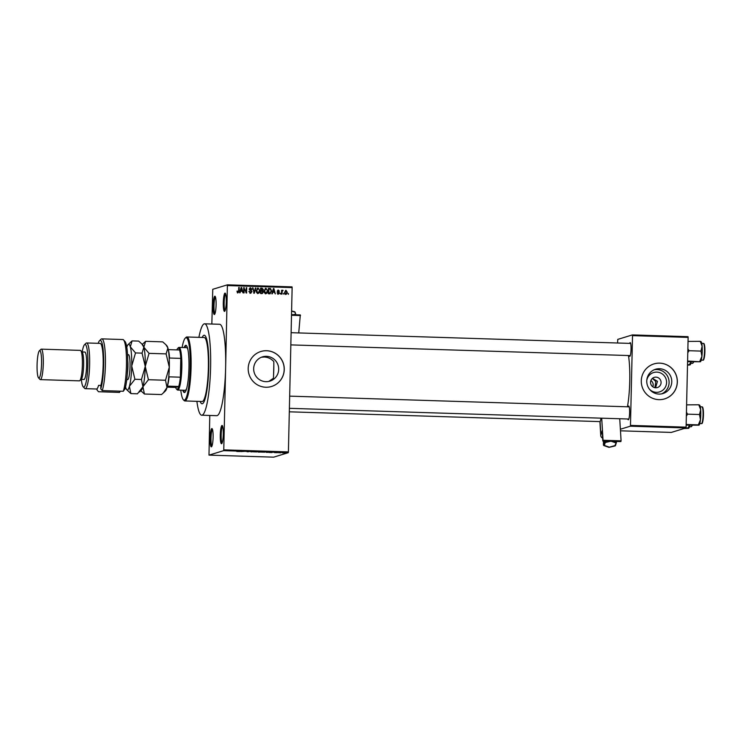 <?xml version="1.0" encoding="UTF-8"?>
<svg xmlns="http://www.w3.org/2000/svg" width="742" height="742" viewBox="0 0 742 742"><rect width="100%" height="100%" fill="white"/><g stroke="black" fill="none" stroke-linecap="round" stroke-linejoin="round"><path stroke-width="1.11" d="M211.813 428.579A9.145 1.475 91.8 0 1 212.129 428.7A9.145 1.475 91.8 0 1 213.084 437.752A9.145 1.475 91.8 0 1 211.563 446.73A9.145 1.475 91.8 0 1 211.396 446.832A9.145 1.475 91.8 0 1 210.116 438.16A9.145 1.475 91.8 0 1 211.813 428.579M214.818 296.225A9.145 1.475 91.8 0 1 215.134 296.346A9.145 1.475 91.8 0 1 216.08 305.407A9.145 1.475 91.8 0 1 214.568 314.376A9.145 1.475 91.8 0 1 214.401 314.487A9.145 1.475 91.8 0 1 213.121 305.806A9.145 1.475 91.8 0 1 214.818 296.225M224.984 293.127A9.145 1.475 91.8 0 1 225.308 293.248A9.145 1.475 91.8 0 1 226.254 302.3A9.145 1.475 91.8 0 1 224.733 311.278A9.145 1.475 91.8 0 1 224.576 311.38A9.145 1.475 91.8 0 1 223.296 302.708A9.145 1.475 91.8 0 1 224.984 293.127M221.979 425.472A9.145 1.475 91.8 0 1 222.303 425.593A9.145 1.475 91.8 0 1 223.249 434.654A9.145 1.475 91.8 0 1 221.728 443.623A9.145 1.475 91.8 0 1 221.57 443.735A9.145 1.475 91.8 0 1 220.291 435.062A9.145 1.475 91.8 0 1 221.979 425.472M646.764 380.433A10.119 9.971 -107 0 1 656.828 372.113A10.119 9.971 -107 0 1 666.585 382.538A10.119 9.971 -107 0 1 649.436 389.198M655.705 387.778A5.333 5.259 73 0 0 661.039 381.759A5.333 5.259 73 0 0 654.268 377.353A5.333 5.259 73 0 0 655.705 387.778M655.576 387.778L657.468 381.314L652.441 378.346M658.97 394.076A12.697 12.512 73 0 0 671.658 379.756A12.697 12.512 73 0 0 655.548 369.266A12.697 12.512 73 0 0 658.97 394.076M661.614 393.881A12.697 12.512 73 0 0 654.249 369.748M658.896 399.65A18.29 18.021 73 0 0 677.177 379.014A18.29 18.021 73 0 0 653.971 363.905A18.29 18.021 73 0 0 658.896 399.65M664.619 398.89A18.29 18.021 73 0 0 659.675 363.153A18.29 18.021 73 0 0 653.943 363.914M273.826 364.776L273.529 376.24M268.79 381.425L273.408 378.262A34.29 5.537 -88.2 0 0 273.789 361.549C271.229 358.72 268.048 357.208 264.254 357.004L261.388 357.245M265.886 381.676A12.697 12.512 73 0 0 278.575 367.355A12.697 12.512 73 0 0 262.464 356.865A12.697 12.512 73 0 0 265.886 381.676M265.803 387.241A18.29 18.021 73 0 0 284.093 366.613A18.29 18.021 73 0 0 260.878 351.495A18.29 18.021 73 0 0 265.803 387.241M271.535 386.489A18.29 18.021 73 0 0 266.582 350.753A18.29 18.021 73 0 0 260.859 351.504M628.196 406.82A6.854 1.104 91.8 0 1 628.659 406.078A6.854 1.104 91.8 0 1 628.901 406.171A6.854 1.104 91.8 0 1 629.615 412.96A6.854 1.104 91.8 0 1 628.474 419.694A6.854 1.104 91.8 0 1 628.353 419.777A6.854 1.104 91.8 0 1 627.806 419.007M629.633 343.379A6.854 1.104 91.8 0 1 630.106 342.646A6.854 1.104 91.8 0 1 630.338 342.73A6.854 1.104 91.8 0 1 631.052 349.528A6.854 1.104 91.8 0 1 629.912 356.253A6.854 1.104 91.8 0 1 629.791 356.336A6.854 1.104 91.8 0 1 629.244 355.566M202.38 403.731A34.29 5.537 -88.2 0 0 208.715 368.737A34.29 5.537 -88.2 0 0 204.245 335.236A34.29 5.537 -88.2 0 0 203.939 335.273A34.29 5.537 -88.2 0 0 202.186 337.452A34.29 5.537 -88.2 0 1 203.939 335.273A34.29 5.537 -88.2 0 1 204.245 335.236A34.29 5.537 -88.2 0 1 208.715 368.737A34.29 5.537 -88.2 0 1 202.38 403.731A34.29 5.537 -88.2 0 1 202.084 403.778A34.29 5.537 -88.2 0 0 202.38 403.731M196.89 401.329A45.716 7.374 -88.2 0 0 201.722 415.205A45.716 7.374 -88.2 0 0 202.121 415.149A45.716 7.374 -88.2 0 0 210.57 368.486A45.716 7.374 -88.2 0 0 204.606 323.809A45.716 7.374 -88.2 0 0 204.198 323.864A45.716 7.374 -88.2 0 0 198.902 337.35M201.722 415.205L216.747 415.678A45.716 7.374 -88.2 0 0 217.156 415.622A45.716 7.374 -88.2 0 0 225.633 367.707L227.395 284.835L292.033 286.876L292.135 287.599L227.497 285.559M650.91 380.498A5.333 5.259 -107 0 1 652.839 386.823M654.917 387.695L655.789 381.509L652.376 378.401M208.994 455.124L273.631 457.165L288.267 452.694L223.63 450.654L208.994 455.124L209.773 415.455M211.841 324.041L212.759 289.306L227.395 284.835M285.93 294.324L284.64 292.274L286.022 290.308L287.312 292.32L286.301 294.277M285.651 290.354L286.607 291.244M282.006 294.129L281.524 294.11L281.617 290.243L282.081 290.873L282.665 290.205L283.11 290.428L282.155 291.337L282.006 294.129M281.598 291.022L282.442 290.27M282.619 290.892L281.552 292.274M278.25 294.082L277.109 292.802L278.296 293.526L278.955 292.951L277.22 291.142L278.324 290.066L279.4 291.207L278.324 290.623L277.693 291.077L279.437 292.867L278.667 294.027M277.1 292.895L277.796 293.684L278.955 292.951M277.907 290.122L278.909 291.365M278.324 290.623L277.22 291.226M269.745 293.739L268.335 293.702L268.456 288.369L270.552 288.536L271.609 291.105L269.745 293.739L270.376 293.665M261.963 293.498L260.479 293.452L260.6 288.128L262.093 288.174L263.373 289.556L262.835 290.651L263.456 291.977L261.963 293.498L262.603 293.424M254.283 293.257L252.521 287.868L253.022 287.887L254.042 292.626L255.406 287.961L255.907 287.979L254.283 293.257M244.081 292.932L243.608 292.914L243.728 287.59L246.158 291.94L246.251 287.673L246.734 287.692L246.613 293.016L244.183 288.675L244.081 292.932M237.273 292.413L237.013 291.114L238.043 292.19L238.572 291.801L238.738 287.432L239.212 287.451L239.137 291.068L238.006 292.812L237.273 292.413M236.995 291.216L237.551 292.339L238.572 291.801M223.63 450.654L223.769 449.856L288.406 451.897L292.135 287.599M223.769 449.856L225.633 367.707A45.716 7.374 -88.2 0 0 219.632 324.282L204.606 323.809M240.074 292.802L239.573 292.793L241.15 287.516L241.651 287.525L243.061 292.904L242.18 291.281L240.529 291.226L240.074 292.802M250.49 288.36L249.711 289.732L251.278 290.419L251.974 291.708L250.453 293.201L248.904 291.356L250.898 292.534L250.008 292.738L251.492 291.699L249.089 289.157L250.49 287.738L251.89 289.371L250.49 288.36L249.618 288.555M249.998 287.794L251.399 289.528M251.009 293.136L250.453 293.201M256.602 292.561L256.166 290.716L258.077 287.979L259.858 290.771L259.338 292.673L257.956 293.442L256.602 292.561M257.576 288.044L259.06 289.222M258.448 293.378L257.956 293.442M264.458 292.812L264.022 290.966L265.933 288.221L267.714 291.022L267.194 292.914L265.812 293.684L264.458 292.812M265.441 288.286L266.916 289.463M266.304 293.628L265.812 293.684M272.323 293.823L271.822 293.804L273.399 288.527L273.9 288.545L275.31 293.915L274.429 292.302L272.778 292.246L272.323 293.823M280.634 294.082L280.179 293.313L280.634 294.082M283.917 294.194L283.453 293.415L283.917 294.194M288.425 294.333L287.97 293.554L288.425 294.333M280.587 452.833L280.114 452.815L280.587 452.787M277.313 452.731L276.831 452.713L277.313 452.685M269.003 452.462L271.98 452.555L269.003 452.397M261.24 452.036L264.764 452.184L261.063 452.073M253.384 451.785L256.908 451.934L253.208 451.822M247.114 451.776L249.099 451.628L247.114 451.739M248.616 451.609L247.828 451.498M248.338 451.665L248.858 451.748M236.744 451.451L239.731 451.544L236.754 451.386M240.751 451.572L244.155 451.386L240.76 451.414M250.963 451.897L253.328 451.674L250.963 451.841M258.633 452.138L260.609 451.98L258.633 452.101M259.867 451.989L260.349 452.063M266.415 452.379L268.66 452.305L266.415 452.351M267.964 452.147L268.66 452.221M274.911 452.657L276.478 452.546L274.911 452.62M274.438 452.574L275.041 452.629M275.987 452.527L275.477 452.453M275.393 452.537L276.274 452.629M278.677 452.768L280.309 452.62L278.677 452.611M282.591 452.898L284.26 452.833L282.6 452.87M620.479 430.814L671.324 432.419L685.96 427.948L630.338 426.196L630.477 425.398L686.1 427.151L688.131 337.397L632.518 335.634L632.407 334.911L688.029 336.673L688.131 337.397M630.477 425.398L632.518 335.634M617.567 342.999L617.771 339.382L632.407 334.911M620.377 429.228L630.338 426.196M627.435 406.792A35.05 5.658 -88.2 0 0 628.446 355.539M686.1 427.151L685.96 427.948M288.406 451.897L288.267 452.694M200.164 401.431A34.29 5.537 -88.2 0 0 202.084 403.778A34.29 5.537 -88.2 0 1 200.164 401.431M212.472 429.395A8.385 1.354 -88.2 0 0 211.006 437.687A8.385 1.354 -88.2 0 0 211.952 446.053M215.477 297.05A8.385 1.354 -88.2 0 0 214.011 305.333A8.385 1.354 -88.2 0 0 214.957 313.708M225.651 293.943A8.385 1.354 -88.2 0 0 224.177 302.235A8.385 1.354 -88.2 0 0 225.123 310.601M222.646 426.298A8.385 1.354 -88.2 0 0 221.172 434.589A8.385 1.354 -88.2 0 0 222.118 442.955M238.386 451.294L237.681 451.359L238.386 451.229M255.415 451.739L253.634 451.757M253.681 451.757L255.415 451.776M258.401 451.869L260.117 451.971L258.401 451.841M260.127 451.961L259.236 451.897M258.04 451.98L259.867 452.091L258.04 451.822M258.986 451.98L259.867 452.091M263.271 451.989L261.49 452.008M261.536 452.008L263.271 452.026M266.257 452.119L268.187 452.295L266.257 452.082M270.635 452.314L269.93 452.37L270.635 452.249M283.147 452.722L283.778 452.824M282.071 452.694L282.702 452.87M237.013 291.207L237.496 291.068M237.551 292.339L238.071 291.958M238.738 287.599L239.212 287.451M239.137 291.068L237.514 292.96M241.104 287.673L241.651 287.525M241.938 290.678L242.096 291.281M239.629 292.793L240.529 291.226M241.428 288.072L240.204 290.762L242.031 290.651L241.428 288.072L240.696 290.614L242.031 290.651M240.686 289.232L241.178 289.074M240.204 290.762L240.696 290.614M243.719 287.757L244.239 287.608M243.738 287.757L243.701 288.814M245.695 292.079L246.158 291.94L246.121 292.997M246.251 287.831L246.734 287.692M250.008 292.738L248.885 291.448L249.386 291.3M249.989 288.508L249.572 289.185M251.278 290.419L249.711 289.732M250.777 290.567L251.974 291.708M251.482 291.856L249.952 293.35M252.558 288.026L253.022 287.887M253.699 292.728L253.838 293.238M255.359 288.128L255.907 287.979M255.415 288.128L254.07 292.487M259.338 292.673L259.858 290.771M258.847 292.821L257.455 293.591M256.509 292.404L258.327 292.775L259.385 290.743L259.208 289.528L258.068 288.601L257.186 288.796M257.576 288.749L256.148 290.892M258.068 288.601L256.649 290.743L257.966 292.821L257.465 292.969M256.166 290.892L256.649 290.743M260.6 288.295L262.093 288.174M261.592 288.323L263.373 289.556M262.881 289.705L262.334 290.808L262.835 290.651M262.334 290.808L262.956 292.135L263.456 291.977M262.956 292.135L261.472 293.647M260.535 291.124L261.017 290.975L260.488 292.988L262.427 292.84M260.971 292.84L262.455 292.83M261.026 290.354L262.427 290.345L262.891 289.621L261.063 288.759L261.026 290.354L262.427 290.345M260.581 288.907L261.063 288.759M262.483 292.821L262.974 291.968L261.017 290.975M267.194 292.914L267.714 291.022M266.703 293.071L265.311 293.841M264.375 292.654L266.183 293.016L267.241 290.985L267.064 289.779L265.924 288.851L265.052 289.046M265.432 289L264.004 291.142L264.504 290.994L265.822 293.062L265.321 293.22M265.924 288.851L264.504 290.994M268.456 288.536L270.552 288.536M270.06 288.694L270.867 289.603M271.127 291.254L271.609 291.105M271.118 291.263L269.244 293.897M268.446 289.157L268.929 289.009L268.836 293.09L268.354 293.238L270.413 292.534M269.198 293.266L270.913 292.376L271.136 291.087L270.45 289.167L268.929 289.009M268.836 293.09L269.773 293.211M273.353 288.694L273.9 288.545M274.188 291.699L274.345 292.292M271.878 293.813L272.778 292.246M273.677 289.092L272.453 291.782L274.28 291.671L273.677 289.092L272.954 291.634L274.28 291.671M272.935 290.243L273.436 290.094M272.453 291.782L272.954 291.634M277.118 292.886L277.591 292.747M277.796 293.684L278.454 293.099M277.833 290.771L277.202 291.226L277.842 291.402M277.35 291.55L279.437 292.867M278.936 293.016L277.758 294.231M280.17 293.47L280.652 293.322M281.608 290.4L282.09 290.261M282.164 290.354L283.11 290.428M282.619 290.576L282.016 291.059M282.127 291.05L281.663 291.485L282.127 291.05M281.57 292.265L282.053 292.125M283.453 293.572L283.936 293.433M285.438 294.472L287.312 292.32M284.854 293.544L286.162 293.739L286.829 292.339L285.995 290.864L285.299 291.04M285.503 291.012L284.631 292.441L285.958 293.767L285.457 293.925M285.995 290.864L285.123 292.292M287.961 293.721L288.443 293.572M182.81 390.209A23.623 3.812 -88.2 0 0 184.378 392.546A23.623 3.812 -88.2 0 0 184.591 392.518A23.623 3.812 -88.2 0 0 188.95 368.412A23.623 3.812 -88.2 0 0 185.871 345.327A23.623 3.812 -88.2 0 0 185.658 345.355A23.623 3.812 -88.2 0 0 184.164 347.562M186.242 345.457A23.623 3.812 -88.2 0 0 184.916 347.581M183.562 390.236A23.623 3.812 -88.2 0 0 184.758 392.444M180.77 390.144A31.238 5.046 -88.2 0 0 183.33 399.715A31.238 5.046 -88.2 0 0 184.415 400.123A31.238 5.046 -88.2 0 0 190.212 367.383A31.238 5.046 -88.2 0 0 185.834 337.749A31.238 5.046 -88.2 0 0 185.268 338.102A31.238 5.046 -88.2 0 0 182.115 347.497M185.268 338.102L186.029 337.378A31.999 5.166 91.8 0 1 186.594 337.016A31.999 5.166 91.8 0 1 186.882 336.97A31.999 5.166 91.8 0 1 191.065 368.245A31.999 5.166 91.8 0 1 185.148 400.912A31.999 5.166 91.8 0 1 184.86 400.949A31.999 5.166 91.8 0 1 184.035 400.485L183.33 399.715M184.86 400.949L202.149 401.496A31.999 5.166 -88.2 0 0 202.436 401.45A31.999 5.166 -88.2 0 0 208.344 368.793A31.999 5.166 -88.2 0 0 204.171 337.517L186.882 336.97M186.659 388.474A21.332 3.441 91.8 0 1 185.389 390.255A21.332 3.441 91.8 0 1 185.203 390.283L177.681 390.051A21.332 3.441 91.8 0 1 177.134 389.745L176.42 388.966A20.572 3.32 -88.2 0 0 178.729 386.489A20.572 3.32 -88.2 0 0 180.371 377.196L180.798 358.386A20.572 3.32 -88.2 0 0 179.555 349.974A20.572 3.32 -88.2 0 0 177.7 348.397A20.572 3.32 -88.2 0 0 176.846 349.89M186.353 347.664A21.332 3.441 91.8 0 1 186.548 347.636A21.332 3.441 91.8 0 1 187.893 349.528M684.05 428.533L688.585 428.357M685.942 427.948L688.001 428.013L689.522 425.222M688.715 428.282A10.054 1.623 -88.2 0 0 688.771 428.236A10.054 1.623 -88.2 0 0 689.782 425.222M168.805 376.148L169.093 376.843L180.371 377.196A20.572 3.32 -88.2 0 0 180.955 367.68A20.572 3.32 -88.2 0 0 180.798 358.386L169.519 358.024L169.222 358.664M177.7 348.397L178.46 347.664A21.332 3.441 91.8 0 1 179.035 347.395A21.332 3.441 91.8 0 1 181.827 367.661A21.332 3.441 91.8 0 1 177.681 390.051M176.42 388.966A20.572 3.32 -88.2 0 1 175.659 387.426L178.729 386.489L167.34 386.137M179.555 349.974L168.276 349.621A20.572 3.32 91.8 0 1 169.519 358.024M175.659 387.426L167.089 387.157M169.093 376.843A20.572 3.32 91.8 0 1 167.451 386.128M687.519 364.517L690.023 364.916L687.5 365.157M690.96 361.781L689.439 364.582L690.023 364.916M691.219 361.79A10.054 1.623 91.8 0 1 690.208 364.804A10.054 1.623 91.8 0 1 690.162 364.841M686.341 416.216L687.546 414.157L686.433 412.144M686.146 425.11L698.927 425.194M686.155 424.489L698.343 424.86L700.457 419.74A10.054 1.623 -88.2 0 0 700.689 409.705L699.511 414.528L700.457 419.74A10.054 1.623 -88.2 0 1 699.112 425.083L699.047 425.138A10.054 1.623 -88.2 0 0 699.112 425.083M686.378 424.48L686.164 423.979M687.546 414.157L699.511 414.528M686.6 404.863L698.797 404.78L700.689 409.705A10.054 1.623 -88.2 0 0 699.734 405.253L699.511 405.002M699.381 405.113L698.797 404.78M700.55 361.642L700.494 361.697A10.054 1.623 91.8 0 0 700.55 361.642A10.054 1.623 91.8 0 0 701.904 356.308A10.054 1.623 -88.2 0 0 702.238 351.216A10.054 1.623 -88.2 0 0 702.127 346.264L700.949 351.096L701.904 356.308L699.78 361.419L700.374 361.762L687.584 361.669M687.593 361.057L687.611 360.538M687.815 361.048L700.374 361.762M687.788 352.784L688.993 350.716L700.949 351.096M688.993 350.716L687.88 348.703M688.038 341.422L700.235 341.339L702.127 346.264A10.054 1.623 -88.2 0 0 701.171 341.812L700.949 341.561M700.828 341.682L700.235 341.339M123.562 339.919L124.981 341.468A25.905 4.183 91.8 0 1 127.745 361.799A25.905 4.183 91.8 0 1 125.092 388.743L123.283 391.266A27.426 4.424 -88.2 0 0 126.492 362.708A27.426 4.424 -88.2 0 0 123.562 339.919A27.426 4.424 -88.2 0 0 122.857 339.53L101.812 338.862A27.426 4.424 91.8 0 1 105.447 359.842A27.426 4.424 91.8 0 1 102.238 390.607L123.283 391.266M81.342 379.385A21.332 3.441 -88.2 0 0 83.178 386.777A21.332 3.441 -88.2 0 0 83.92 387.055A21.332 3.441 -88.2 0 0 87.881 364.702A21.332 3.441 -88.2 0 0 84.894 344.464A21.332 3.441 -88.2 0 0 84.514 344.705A21.332 3.441 -88.2 0 0 82.204 351.968M84.514 344.705L86.016 343.249A22.863 3.691 91.8 0 1 86.424 342.99A22.863 3.691 91.8 0 1 86.629 342.962A22.863 3.691 91.8 0 1 89.615 365.296A22.863 3.691 91.8 0 1 85.395 388.623A22.863 3.691 91.8 0 1 85.191 388.65A22.863 3.691 91.8 0 1 84.597 388.326L83.178 386.777M40.337 379.616L79.422 380.85A15.239 2.458 -88.2 0 0 79.552 380.832A15.239 2.458 -88.2 0 0 79.83 380.655A15.239 2.458 -88.2 0 0 82.353 365.695A15.239 2.458 -88.2 0 0 80.776 350.604A15.239 2.458 -88.2 0 0 80.377 350.382L41.292 349.148A15.239 2.458 91.8 0 1 43.286 364.044A15.239 2.458 91.8 0 1 40.467 379.598A15.239 2.458 91.8 0 1 40.337 379.616A15.239 2.458 91.8 0 1 39.938 379.394L38.519 377.845A13.718 2.217 -88.2 0 0 39.001 378.03A13.718 2.217 -88.2 0 0 41.543 363.654A13.718 2.217 -88.2 0 0 39.623 350.641A13.718 2.217 -88.2 0 0 39.382 350.799A13.718 2.217 -88.2 0 0 37.1 364.266A13.718 2.217 -88.2 0 0 38.519 377.845M39.382 350.799L40.884 349.343A15.239 2.458 91.8 0 1 41.162 349.167A15.239 2.458 91.8 0 1 41.292 349.148M81.147 379.375L83.976 379.468A13.718 2.217 -88.2 0 0 84.096 379.45A13.718 2.217 -88.2 0 0 86.629 365.454A13.718 2.217 -88.2 0 0 84.838 352.051L82.019 351.958M102.238 390.607L100.773 388.873L100.856 385.423L98.593 385.358A22.863 3.691 91.8 0 1 96.664 388.984A22.863 3.691 91.8 0 1 96.46 389.012L85.191 388.65M96.738 388.956A25.905 4.183 -88.2 0 0 97.054 390.014L98.519 391.739L119.564 392.407L119.592 391.155M100.773 388.873A25.905 4.183 -88.2 0 0 103.657 357.774A25.905 4.183 -88.2 0 0 99.567 340.671L101.07 339.205A27.426 4.424 91.8 0 1 101.812 338.862M99.567 340.671A25.905 4.183 -88.2 0 0 98.194 343.323M97.081 388.715L97.054 390.014M100.856 385.423A22.863 3.691 -88.2 0 0 103.175 359.833A22.863 3.691 -88.2 0 0 100.161 343.388L86.629 342.962M79.83 380.655L81.332 379.199A13.718 2.217 -88.2 0 0 83.614 365.732A13.718 2.217 -88.2 0 0 82.186 352.153L80.776 350.604M120.26 391.173L119.564 392.407M140.794 390.719L144.421 394.021L142.937 386.758L148.437 379.709L145.246 366.427L149.04 353.359L143.837 347.228L145.618 341.32L142.26 344.399M145.618 341.32L162.693 341.858L165.874 344.678L167.887 347.989L166.115 353.897L169.306 367.188L165.512 380.247L166.996 387.519L163.379 392.898L161.496 394.558L144.421 394.021M148.437 379.709L165.512 380.247M149.04 353.359L166.115 353.897M145.246 366.427A22.863 3.691 -88.2 0 0 143.837 347.228A22.863 3.691 -88.2 0 0 142.844 345.039L141.824 343.917L143.837 347.228L142.065 353.136L145.246 366.427L141.462 379.487L142.937 386.758A22.863 3.691 -88.2 0 0 145.246 366.427M139.459 392.017L141.425 390.116A22.863 3.691 -88.2 0 0 142.937 386.758L137.446 393.798L130.889 393.594L129.414 386.332A22.863 3.691 -88.2 0 0 131.724 366.001A22.863 3.691 -88.2 0 0 130.314 346.802A22.863 3.691 -88.2 0 0 128.106 344.576A22.863 3.691 -88.2 0 0 126.799 347.228M163.509 392.778L165.475 390.876A22.863 3.691 -88.2 0 0 166.996 387.519A22.863 3.691 -88.2 0 0 169.306 367.188A22.863 3.691 -88.2 0 0 167.887 347.989A22.863 3.691 -88.2 0 0 166.894 345.8L165.874 344.678M125.546 386.925A22.863 3.691 -88.2 0 0 125.695 387.463A22.863 3.691 -88.2 0 0 126.687 389.652A22.863 3.691 -88.2 0 0 129.414 386.332L134.914 379.283L131.724 366.001L135.508 352.932L130.314 346.802L132.085 340.893L138.643 341.097L141.824 343.917M132.085 340.893L128.106 344.576M126.687 389.652L130.889 393.594M134.914 379.283L141.462 379.487M135.508 352.932L142.065 353.136M298.729 332.935L300.306 314.933L291.523 314.654M291.504 315.267L300.51 315.554M296.002 315.127L295.056 312.28L291.606 311.037M602.634 438.197A9.145 4.489 -3.5 0 1 600.77 435.684A9.145 4.489 -3.5 0 1 600.881 434.849L602.179 430.712L602.81 441.026L620.85 441.592L621.082 440.841L603.051 440.275L602.81 441.026M600.77 435.684L599.981 422.782A9.145 4.489 -3.5 0 1 600.092 421.938L600.445 420.816A6.094 0.983 91.8 0 0 600.927 418.154M601.706 418.182L603.051 440.275M619.737 418.748L621.082 440.841M608.894 447.018L603.422 445.089L604.517 441.62L605.24 442.529L604.285 445.562L603.422 445.089L603.459 441.045M614.849 441.407L616.546 442L616.509 441.453M606.557 441.138L604.517 441.62L604.489 441.073M609.071 447.25L615.452 445.469M614.812 445.896L616.546 442L615.433 445.664M249.961 290.261L250.453 290.113M261.434 290.53L261.926 290.382M269.309 288.564L269.8 288.415M277.888 291.792L278.389 291.643M691.563 426.325A7.921 1.28 91.8 0 0 692.24 425.305L691.108 426.771A8.385 1.354 -88.2 0 0 691.924 425.296M693.705 361.864L692.546 363.339A8.385 1.354 -88.2 0 0 693.362 361.855M693.677 361.864A7.921 1.28 91.8 0 1 693 362.894M702.405 407.33A7.921 1.28 91.8 0 1 703.453 414.852C702.563 426.529 701.728 422.745 701.45 423.617A8.385 1.354 -88.2 0 0 703.082 414.824A8.385 1.354 -88.2 0 0 701.978 406.857C702.238 406.95 703.397 405.948 703.462 414.852A7.921 1.28 91.8 0 1 701.904 423.172M703.843 343.889A7.921 1.28 91.8 0 1 704.891 351.42C704.408 360.9 703.119 360.306 702.887 360.176A8.385 1.354 -88.2 0 0 704.52 351.383A8.385 1.354 -88.2 0 0 703.416 343.425L701.756 343.37M703.416 343.425C703.676 343.518 704.835 342.507 704.9 351.42A7.921 1.28 91.8 0 1 703.342 359.731M127.596 355.566A12.493 2.013 91.8 0 1 129.266 356.021A12.493 2.013 91.8 0 1 129.665 372.401A12.493 2.013 91.8 0 1 126.863 378.652M127.309 373.912A10.666 1.725 -88.2 0 0 127.735 360.324M293.109 314.71L295.27 314.228M600.092 421.938L600.881 434.849M615.767 442.853L611.325 441.295M610.573 441.267L605.24 442.529M238.219 292.172L237.718 292.32M278.565 293.498L278.065 293.647M278.018 290.66L277.527 290.808M691.108 426.771L689.448 426.724M289.315 411.81L600.195 421.614M628.826 419.035L289.399 408.323M629.207 406.848L289.677 396.135M291.114 332.694L630.644 343.416M290.836 344.891L630.264 355.594M179.035 347.395L186.548 347.636M692.546 363.339L690.885 363.283M701.978 406.857L700.318 406.811M701.45 423.617L699.789 423.561M702.887 360.176L701.227 360.12M295.028 312.03L295.956 314.803M291.606 310.963L294.713 311.742M615.155 445.923L608.987 447.37L603.784 445.543"/></g></svg>
